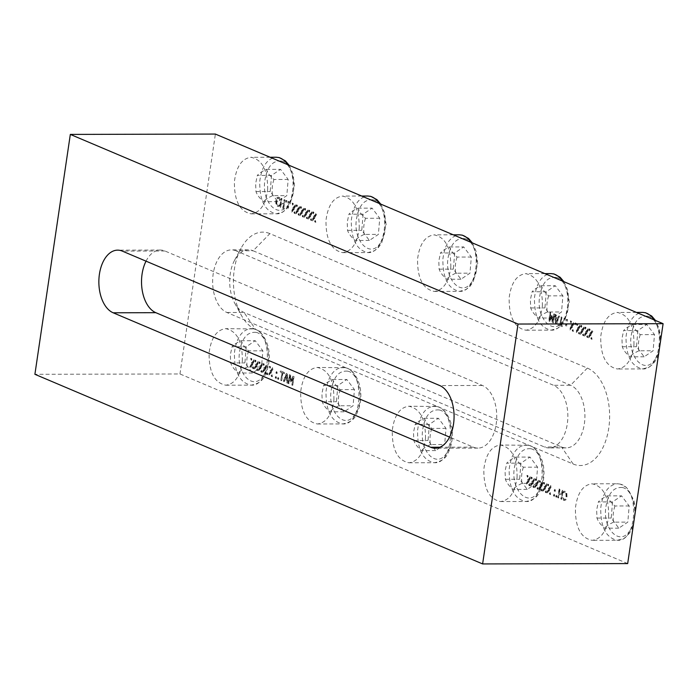 <?xml version="1.0" encoding="UTF-8"?>
<svg xmlns="http://www.w3.org/2000/svg" width="698" height="698" viewBox="0 0 698 698"><rect width="100%" height="100%" fill="white"/><g stroke="black" fill="none" stroke-linecap="round" stroke-linejoin="round"><path stroke-width="0.52" stroke-dasharray="3.49 2.62" d="M236.064 250.826A31.803 18.872 -90.1 0 0 231.431 249.867A31.803 18.872 -90.1 0 0 212.768 277.787A31.803 18.872 -90.1 0 0 226.955 312.512L544.423 446.973A31.803 18.872 -90.1 0 0 549.056 447.933A31.803 18.872 -90.1 0 0 567.718 420.013A31.803 18.872 -90.1 0 0 553.531 385.287L236.064 250.826L253.13 250.783A31.803 18.872 -90.1 0 0 248.497 249.823A31.803 18.872 -90.1 0 0 234.607 260.18A31.803 18.872 -90.1 0 0 234.711 303.15A31.803 18.872 -90.1 0 0 244.021 312.468L561.489 446.929A31.803 18.872 -90.1 0 0 566.122 447.889A31.803 18.872 -90.1 0 0 584.784 419.969A31.803 18.872 -90.1 0 0 570.598 385.244L253.13 250.783L269.882 233.612L587.35 368.073A49.471 29.36 89.9 0 1 608.761 428.118A49.471 29.36 89.9 0 1 573.18 464.03L255.712 329.569A49.471 29.36 89.9 0 1 241.229 315.068A49.471 29.36 89.9 0 1 241.072 248.226A49.471 29.36 89.9 0 1 269.882 233.612M627.677 563.583L179.962 373.962L34.9 374.311M179.962 373.962L215.385 134.068M425.483 438.562C425.71 419.315 420.152 408.539 408.81 406.227C399.745 407.414 394.23 415.485 392.267 430.439C392.04 449.687 397.607 460.462 408.949 462.774C418.015 461.587 423.529 453.517 425.483 438.562M242.328 360.988C242.555 341.741 236.997 330.965 225.655 328.653C216.589 329.84 211.075 337.911 209.112 352.865C208.885 372.113 214.443 382.888 225.794 385.2C234.86 384.013 240.374 375.952 242.328 360.988M267.639 189.638C267.858 170.391 262.3 159.615 250.957 157.303C241.892 158.481 236.378 166.552 234.415 181.515C234.188 200.762 239.754 211.538 251.097 213.841C260.162 212.663 265.676 204.593 267.639 189.638M517.07 477.345C517.288 458.097 511.73 447.322 500.387 445.019C491.322 446.197 485.808 454.267 483.845 469.231C483.618 488.469 489.185 499.253 500.527 501.557C509.592 500.379 515.107 492.308 517.07 477.345M333.906 399.771C334.133 380.532 328.575 369.748 317.232 367.445C308.167 368.623 302.653 376.693 300.69 391.657C300.463 410.904 306.029 421.679 317.372 423.983C326.437 422.805 331.951 414.734 333.906 399.771M359.217 228.421C359.444 209.173 353.877 198.398 342.535 196.086C333.469 197.272 327.955 205.343 325.992 220.298C325.765 239.545 331.332 250.32 342.674 252.632C351.74 251.446 357.254 243.375 359.217 228.421M450.795 267.203C451.021 247.965 445.455 237.18 434.112 234.877C425.047 236.055 419.533 244.126 417.57 259.089C417.343 278.328 422.909 289.112 434.252 291.415C443.317 290.237 448.831 282.166 450.795 267.203M542.372 305.994C542.599 286.747 537.032 275.972 525.69 273.66C516.625 274.846 511.111 282.917 509.147 297.872C508.929 317.119 514.487 327.894 525.83 330.206C534.895 329.02 540.409 320.949 542.372 305.994M608.647 516.136C608.874 496.889 603.308 486.113 591.965 483.801C582.9 484.979 577.386 493.05 575.422 508.013C575.196 527.26 580.762 538.036 592.105 540.339C601.17 539.161 606.684 531.091 608.647 516.136M532.312 482.091L530.044 485.817L530.829 486.148L532.6 483.217L533.368 487.23L534.11 487.544L533.106 482.484L535.349 478.811L534.563 478.479L532.827 481.367L532.068 477.423L531.326 477.109L532.312 482.091L529.765 485.817L530.55 486.148L532.321 483.217L533.089 487.23L533.83 487.544L532.827 482.484L535.061 478.819L534.275 478.479L532.539 481.367L531.789 477.432L531.047 477.118L532.033 482.091M540.566 485.581L538.298 489.315L539.083 489.647L540.854 486.707L541.622 490.72L542.363 491.034L541.36 485.983L543.602 482.309L542.808 481.978L541.081 484.866L540.322 480.922L539.58 480.608L540.566 485.581L538.01 489.315L538.804 489.647L540.566 486.707L541.343 490.72L542.084 491.034L541.081 485.983L543.314 482.309L542.529 481.978L540.793 484.866L540.043 480.922L539.301 480.608L540.278 485.581M548.82 489.08L546.551 492.805L547.337 493.146L549.108 490.205L549.876 494.219L550.617 494.533L549.614 489.473L551.856 485.808L551.062 485.468L549.326 488.356L548.576 484.421L547.834 484.107L548.82 489.08L546.264 492.805L547.049 493.146L548.82 490.205L549.588 494.219L550.329 494.533L549.326 489.473L551.568 485.808L550.783 485.468L549.047 488.356L548.288 484.421L547.546 484.107L548.532 489.08M554.674 489.307L554.43 490.973L555.259 491.322L555.503 489.656L554.674 489.307L554.142 490.973L554.971 491.322L555.215 489.656L554.387 489.307M559.342 488.975L558.06 497.683L558.74 497.971L559.368 493.713L561.75 494.716L561.122 498.983L561.811 499.271L563.094 490.563L562.405 490.275L561.907 493.687L559.526 492.683L560.032 489.272L559.054 488.975L557.772 497.683L558.461 497.971L559.089 493.713L561.471 494.716L560.834 498.983L561.524 499.271L562.806 490.563L562.126 490.275L561.62 493.687L559.238 492.683L559.744 489.272L559.054 488.975M591.101 334.298L593.37 330.573L592.585 330.233L590.813 333.173L590.046 329.159L589.304 328.845L590.307 333.906L588.074 337.57L588.859 337.902L590.595 335.023L591.346 338.958L592.087 339.272L590.822 334.298L593.091 330.573L592.305 330.233L590.534 333.173L589.766 329.159L589.025 328.845L590.019 333.906L587.786 337.57L588.571 337.911L590.307 335.023L591.058 338.958L591.799 339.272L590.822 334.298M582.856 330.808L585.125 327.074L584.331 326.743L582.568 329.674L581.792 325.661L581.05 325.347L582.053 330.407L579.82 334.08L580.605 334.412L582.341 331.524L583.092 335.468L583.833 335.782L582.568 330.808L584.837 327.074L584.052 326.743L582.28 329.683L581.513 325.669L580.771 325.355L581.774 330.407L579.532 334.08L580.326 334.412L582.053 331.524L582.813 335.468L583.554 335.782L582.568 330.808M575.99 324.971L576.234 323.305L575.405 322.956L575.161 324.622L575.99 324.971L575.946 323.314L575.117 322.956L574.873 324.622L575.702 324.971M566.593 326.167L566.837 324.5L566.008 324.151L565.764 325.818L566.593 326.167L566.558 324.5L565.72 324.151L565.476 325.818L566.305 326.167M564.97 320.312L565.223 318.646L564.394 318.297L564.141 319.954L564.97 320.312L564.935 318.646L564.106 318.297L563.862 319.963L564.691 320.312M553.435 322.904L554.727 314.196L554.038 313.908L552.929 321.403L552.336 315.732L551.917 315.557L549.823 320.094L550.931 312.591L550.294 312.32L549.003 321.028L549.945 321.42L551.952 317.128L552.484 322.502L553.435 322.904L554.439 314.196L553.75 313.908L552.642 321.403L552.048 315.732L551.629 315.557L549.544 320.094L550.643 312.591L550.007 312.32L548.724 321.028L549.658 321.42L551.664 317.128L552.197 322.502L553.156 322.904M555.905 314.702L555.215 314.405L555.669 323.846L556.515 324.204L559.543 316.238L558.819 315.932L557.99 318.166L556.018 317.337L555.905 314.702L554.927 314.405L555.381 323.846L556.227 324.212L559.255 316.238L558.531 315.932L557.702 318.166L555.73 317.337L555.625 314.702M561.995 317.276L561.305 316.988L560.171 324.666L558.444 323.924L558.287 324.954L562.44 326.716L562.597 325.687L560.86 324.954L561.995 317.276L561.026 316.988L559.892 324.666L558.156 323.933L558.007 324.963L562.16 326.716L562.309 325.687L560.573 324.954L561.707 317.276M567.308 321.298L567.561 319.632L566.724 319.283L566.479 320.949L567.308 321.298L567.273 319.632L566.444 319.283L566.2 320.949L567.029 321.298M572.447 326.394L574.716 322.668L573.931 322.336L572.159 325.268L571.392 321.255L570.65 320.94L571.653 326.001L569.411 329.674L570.205 330.006L571.932 327.118L572.692 331.061L573.433 331.376L572.159 326.402L574.428 322.668L573.643 322.336L571.871 325.268L571.104 321.255L570.362 320.94L571.365 326.001L569.132 329.674L569.917 330.006L571.653 327.118L572.404 331.061L573.145 331.376L572.159 326.402M578.729 329.055L580.998 325.329L580.204 324.989L578.441 327.929L577.665 323.916L576.932 323.602L577.927 328.662L575.693 332.327L576.478 332.667L578.214 329.779L578.965 333.714L579.706 334.028L578.441 329.055L580.71 325.329L579.925 324.998L578.153 327.929L577.386 323.916L576.644 323.602L577.647 328.662L575.405 332.327L576.199 332.667L577.927 329.779L578.686 333.714L579.427 334.028L578.441 329.055M586.974 332.553L589.243 328.819L588.458 328.488L586.686 331.428L585.919 327.414L585.177 327.1L586.18 332.152L583.947 335.825L584.732 336.157L586.468 333.269L587.219 337.213L587.96 337.527L586.695 332.553L588.964 328.819L588.178 328.488L586.407 331.428L585.639 327.414L584.898 327.1L585.901 332.152L583.659 335.825L584.444 336.157L586.18 333.269L586.939 337.213L587.681 337.527L586.695 332.553M563.155 499.733L564.412 500.518L565.581 499.943L566.732 496.863L566.575 493.268L565.066 491.357L564.124 491.2L563.365 491.418L563.164 492.814L564.926 492.352L565.938 493.73L566.008 496.557L565.144 498.983L563.888 499.375L562.457 497.569L562.256 498.948L563.748 500.379L565.869 499.943L567.012 496.854L566.855 493.268L565.354 491.357L563.652 491.418L563.443 492.814L565.214 492.352L566.226 493.73L566.296 496.557L565.432 498.983L564.176 499.375L562.745 497.569L562.867 499.733M565.354 491.357L564.124 491.2L565.354 491.357M564.185 492.36L565.214 492.352L564.185 492.36M564.56 499.454L563.888 499.375L564.56 499.454M556.289 495.161L556.044 496.828L556.873 497.185L557.117 495.519L556.009 495.17L555.765 496.828L556.594 497.185L556.838 495.519L556.009 495.17M553.95 494.175L553.706 495.842L554.535 496.191L554.779 494.524L553.95 494.175L553.427 495.842L554.256 496.191L554.5 494.524L553.671 494.175M544.693 487.326L542.425 491.06L543.21 491.392L544.981 488.452L545.749 492.465L546.49 492.779L545.487 487.728L547.729 484.054L546.935 483.723L545.208 486.611L544.449 482.667L543.707 482.353L544.693 487.326L542.137 491.06L542.931 491.392L544.693 488.46L545.461 492.474L546.202 492.788L545.208 487.728L547.441 484.054L546.656 483.723L544.92 486.611L544.17 482.667L543.428 482.353L544.405 487.326M536.439 483.836L534.171 487.562L534.956 487.902L536.727 484.962L537.495 488.975L538.237 489.289L537.233 484.229L539.475 480.564L538.69 480.233L536.954 483.112L536.195 479.177L535.453 478.863L536.439 483.836L533.883 487.57L534.677 487.902L536.448 484.962L537.216 488.975L537.957 489.289L536.954 484.229L539.188 480.564L538.402 480.233L536.666 483.112L535.916 479.177L535.174 478.863L536.16 483.836M528.185 480.337L525.917 484.072L526.711 484.403L528.473 481.463L529.241 485.476L529.983 485.791L528.988 480.739L531.222 477.066L530.436 476.734L528.7 479.622L527.95 475.678L527.208 475.364L528.185 480.337L525.638 484.072L526.423 484.403L528.194 481.463L528.962 485.476L529.703 485.791L528.7 480.739L530.934 477.066L530.148 476.734L528.412 479.622L527.662 475.678L526.92 475.364L527.906 480.337M310.75 215.56L313.018 211.826L312.224 211.494L310.462 214.434L309.694 210.421L308.952 210.107L309.947 215.159L307.713 218.832L308.499 219.163L310.235 216.284L310.985 220.219L311.727 220.533L310.462 215.56L312.73 211.826L311.945 211.494L310.174 214.434L309.406 210.421L308.664 210.107L309.668 215.167L307.425 218.832L308.219 219.163L309.947 216.284L310.706 220.219L311.448 220.533L310.462 215.56M302.496 212.061L304.764 208.336L303.979 208.004L302.208 210.936L301.44 206.922L300.698 206.608L301.702 211.668L299.459 215.333L300.245 215.673L301.981 212.785L302.74 216.72L303.482 217.034L302.208 212.061L304.476 208.336L303.691 208.004L301.92 210.936L301.152 206.922L300.41 206.608L301.414 211.668L299.18 215.342L299.966 215.673L301.702 212.785L302.452 216.729L303.194 217.043L302.208 212.061M294.242 208.571L296.51 204.837L295.725 204.505L293.954 207.446L293.186 203.432L292.445 203.118L293.448 208.17L291.206 211.843L292 212.175L293.727 209.287L294.486 213.23L295.228 213.544L293.954 208.571L296.231 204.837L295.437 204.505L293.675 207.446L292.898 203.432L292.157 203.118L293.16 208.17L290.926 211.843L291.712 212.175L293.448 209.287L294.198 213.23L294.94 213.544L293.954 208.571M288.387 208.336L288.632 206.678L287.803 206.32L287.559 207.987L288.387 208.336L288.353 206.678L287.524 206.32L287.271 207.987L288.108 208.336M283.72 208.667L285.002 199.968L284.322 199.672L283.685 203.938L281.311 202.926L281.94 198.668L281.25 198.372L279.968 207.079L280.657 207.367L281.154 203.956L283.536 204.968L283.03 208.379L283.72 208.667L284.723 199.968L284.034 199.672L283.405 203.938L281.024 202.926L281.652 198.668L280.971 198.372L279.68 207.079L280.369 207.376L280.875 203.956L283.248 204.968L282.751 208.379L283.432 208.667M251.961 363.344L249.692 367.078L250.477 367.41L252.248 364.469L253.016 368.483L253.758 368.797L252.755 363.745L254.988 360.072L254.203 359.74L252.467 362.628L251.716 358.685L250.975 358.371L251.961 363.344L249.404 367.078L250.189 367.41L251.961 364.478L252.728 368.492L253.47 368.797L252.467 363.745L254.709 360.072L253.915 359.74L252.187 362.628L251.428 358.685L250.687 358.371L251.673 363.344M260.206 366.843L257.937 370.577L258.731 370.908L260.494 367.968L261.27 371.982L262.012 372.296L261.008 367.235L263.242 363.571L262.457 363.239L260.72 366.118L259.97 362.183L259.228 361.869L260.206 366.843L257.658 370.577L258.443 370.908L260.214 367.968L260.982 371.982L261.724 372.296L260.72 367.244L262.954 363.571L262.169 363.239L260.433 366.118L259.682 362.183L258.941 361.869L259.926 366.843M267.072 372.671L266.828 374.337L267.657 374.686L267.901 373.02L266.793 372.671L266.549 374.337L267.378 374.686L267.622 373.029L266.793 372.671M276.469 371.476L276.225 373.142L277.054 373.5L277.298 371.833L276.181 371.484L275.937 373.142L276.766 373.5L277.01 371.833L276.181 371.484M278.083 377.339L277.839 379.005L278.668 379.354L278.921 377.688L277.804 377.339L277.56 379.005L278.389 379.354L278.633 377.688L277.804 377.339M289.626 374.739L288.335 383.446L289.024 383.743L290.132 376.239L290.726 381.911L291.145 382.085L293.239 377.557L292.13 385.052L292.767 385.322L294.059 376.623L293.116 376.222L291.11 380.523L290.577 375.149L289.338 374.747L288.056 383.446L288.745 383.743L289.844 376.239L290.865 382.094L292.951 377.557L291.843 385.052L292.488 385.322L293.771 376.623L292.837 376.222L290.83 380.523L290.298 375.149L289.338 374.747M287.157 382.949L287.846 383.237L287.393 373.796L286.546 373.439L283.519 381.405L284.243 381.71L285.072 379.476L287.044 380.314L286.869 382.949L287.567 383.237L287.105 373.796L286.259 373.439L283.231 381.405L283.955 381.71L284.784 379.476L286.756 380.314L286.869 382.949M281.067 380.366L281.756 380.663L282.891 372.985L284.618 373.718L284.775 372.688L280.622 370.926L280.465 371.955L282.201 372.697L280.779 380.366L281.469 380.663L282.603 372.985L284.339 373.718L284.487 372.688L280.334 370.926L280.186 371.955L281.913 372.697L280.779 380.366M275.754 376.344L275.501 378.011L276.329 378.36L276.583 376.702L275.466 376.344L275.221 378.011L276.05 378.36L276.295 376.702L275.466 376.344M270.615 371.249L268.346 374.983L269.131 375.315L270.903 372.374L271.67 376.388L272.412 376.702L271.409 371.65L273.651 367.977L272.857 367.645L271.129 370.525L270.37 366.59L269.629 366.276L270.615 371.249L268.058 374.983L268.852 375.315L270.615 372.374L271.391 376.388L272.124 376.702L271.129 371.65L273.363 367.977L272.578 367.645L270.841 370.533L270.091 366.59L269.349 366.276L270.327 371.249M264.333 368.588L262.064 372.322L262.849 372.653L264.621 369.713L265.388 373.727L266.13 374.041L265.135 368.989L267.369 365.316L266.584 364.984L264.847 367.872L264.097 363.928L263.355 363.614L264.333 368.588L261.785 372.322L262.57 372.653L264.341 369.713L265.109 373.727L265.851 374.041L264.847 368.989L267.081 365.316L266.296 364.984L264.559 367.872L263.809 363.928L263.067 363.614L264.053 368.588M256.079 365.098L253.81 368.823L254.604 369.155L256.367 366.223L257.143 370.237L257.885 370.551L256.881 365.49L259.115 361.826L258.33 361.485L256.594 364.373L255.843 360.438L255.102 360.124L256.079 365.098L253.531 368.823L254.316 369.163L256.087 366.223L256.855 370.237L257.597 370.551L256.594 365.49L258.836 361.826L258.042 361.485L256.314 364.373L255.555 360.438L254.814 360.124L255.8 365.098M279.907 197.909L278.362 197.124L276.905 197.709L275.762 200.788L275.919 204.374L277.42 206.285L278.362 206.451L279.13 206.233L279.331 204.837L277.56 205.299L276.556 203.921L276.478 201.094L277.35 198.66L278.598 198.276L280.038 200.082L280.238 198.694L279.026 197.264L277.193 197.709L276.05 200.788L276.207 204.374L277.708 206.285L279.409 206.233L279.619 204.837L277.848 205.299L276.836 203.921L276.766 201.094L277.63 198.66L278.886 198.276L280.317 200.082L280.526 198.694L279.628 197.909M277.708 206.285L278.65 206.451L277.708 206.285M278.877 205.291L277.56 205.299L278.877 205.291M286.773 202.481L287.018 200.815L286.189 200.466L285.944 202.132L286.773 202.481L286.73 200.815L285.901 200.466L285.656 202.132L286.485 202.481M289.103 203.467L289.356 201.809L288.527 201.452L288.274 203.118L288.824 203.476L289.068 201.809L288.239 201.452L287.995 203.118L288.824 203.476M298.369 210.316L300.637 206.582L299.852 206.25L298.081 209.191L297.313 205.177L296.571 204.863L297.575 209.924L295.333 213.588L296.127 213.92L297.854 211.04L298.613 214.975L299.355 215.289L298.081 210.316L300.349 206.591L299.564 206.25L297.793 209.191L297.025 205.177L296.284 204.863L297.287 209.924L295.053 213.588L295.839 213.92L297.575 211.04L298.325 214.975L299.067 215.289L298.081 210.316M306.623 213.815L308.891 210.081L308.106 209.749L306.335 212.689L305.567 208.676L304.825 208.362L305.829 213.413L303.586 217.087L304.372 217.418L306.108 214.53L306.867 218.474L307.609 218.788L306.335 213.815L308.603 210.081L307.818 209.749L306.047 212.689L305.279 208.676L304.537 208.362L305.541 213.413L303.307 217.087L304.092 217.418L305.829 214.53L306.579 218.474L307.321 218.788L306.335 213.815M314.877 217.305L317.145 213.579L316.351 213.239L314.589 216.179L313.812 212.166L313.07 211.852L314.074 216.912L311.84 220.577L312.625 220.917L314.362 218.029L315.112 221.964L315.854 222.278L314.589 217.305L316.857 213.579L316.072 213.239L314.301 216.179L313.533 212.166L312.791 211.852L313.795 216.912L311.552 220.577L312.346 220.917L314.074 218.029L314.833 221.964L315.575 222.278L314.589 217.305M633.95 344.777C634.177 325.53 628.61 314.754 617.268 312.451C608.202 313.629 602.688 321.699 600.725 336.663C600.507 355.901 606.065 366.677 617.407 368.989C626.472 367.811 631.987 359.74 633.95 344.777M146.03 261.157A31.803 18.872 89.9 0 1 160.322 250.041A31.803 18.872 89.9 0 1 164.955 251.001L482.423 385.462A31.803 18.872 89.9 0 1 496.61 420.187A31.803 18.872 89.9 0 1 477.947 448.107A31.803 18.872 89.9 0 1 473.314 447.148L449.573 437.088M612.574 501.897L611.204 518.047L618.829 528.159L627.816 522.113L629.177 505.954L621.56 495.85L612.574 501.897L598.352 501.932C599.975 499.916 602.976 497.901 607.339 495.885C608.508 499.262 611.047 502.63 614.955 505.989L629.177 505.954M607.339 495.885L621.56 495.85M618.829 528.159L604.608 528.194C600.699 524.826 598.16 521.458 596.982 518.082L596.65 510.011L598.352 501.932M596.982 518.082L611.204 518.047M614.955 505.989C613.132 511.381 612.678 516.764 613.594 522.148L627.816 522.113M613.594 522.148C609.232 524.163 606.23 526.179 604.608 528.194M637.876 330.547L636.506 346.697L644.132 356.8L653.119 350.754L654.488 334.604L646.863 324.5L637.876 330.547L623.654 330.582C625.277 328.566 628.279 326.551 632.641 324.535C633.81 327.903 636.349 331.271 640.267 334.639L654.488 334.604M632.641 324.535L646.863 324.5M644.132 356.8L629.91 356.835C626.001 353.476 623.462 350.099 622.284 346.731L621.953 338.661L623.654 330.582M622.284 346.731L636.506 346.697M640.267 334.639C638.434 340.022 637.981 345.414 638.897 350.789L653.119 350.754M638.897 350.789C634.534 352.813 631.533 354.828 629.91 356.835M520.996 463.114L519.626 479.264L527.252 489.368L536.239 483.321L537.6 467.171L529.983 457.068L520.996 463.114L506.774 463.149C508.397 461.134 511.398 459.118 515.761 457.103C516.93 460.471 519.469 463.838 523.378 467.206L537.6 467.171M515.761 457.103L529.983 457.068M527.252 489.368L513.03 489.403C509.121 486.044 506.582 482.667 505.404 479.299L505.073 471.229L506.774 463.149M505.404 479.299L519.626 479.264M523.378 467.206C521.554 472.59 521.101 477.982 522.017 483.356L536.239 483.321M522.017 483.356C517.654 485.38 514.653 487.396 513.03 489.403M546.298 291.755L544.929 307.914L552.554 318.018L561.541 311.971L562.902 295.821L555.285 285.709L546.298 291.755L532.077 291.79C533.7 289.783 536.701 287.768 541.063 285.744C542.233 289.12 544.772 292.488 548.68 295.856L562.902 295.821M541.063 285.744L555.285 285.709M552.554 318.018L538.332 318.052C534.424 314.685 531.885 311.317 530.707 307.949L530.375 299.87L532.077 291.79M530.707 307.949L544.929 307.914M548.68 295.856C546.857 301.239 546.403 306.623 547.319 312.006L561.541 311.971M547.319 312.006C542.957 314.021 539.955 316.037 538.332 318.052M429.418 424.323L428.049 440.482L435.674 450.585L444.661 444.539L446.022 428.389L438.405 418.276L429.418 424.323L415.197 424.358C416.819 422.351 419.821 420.336 424.183 418.311C425.352 421.688 427.891 425.056 431.8 428.424L446.022 428.389M424.183 418.311L438.405 418.276M435.674 450.585L421.452 450.62C417.544 447.252 415.005 443.884 413.827 440.517L413.495 432.437L415.197 424.358M413.827 440.517L428.049 440.482M431.8 428.424C429.977 433.807 429.523 439.19 430.439 444.574L444.661 444.539M430.439 444.574C426.077 446.589 423.075 448.605 421.452 450.62M454.721 252.973L453.351 269.123L460.977 279.226L469.963 273.18L471.325 257.03L463.708 246.926L454.721 252.973L440.499 253.008C442.122 250.992 445.123 248.977 449.486 246.961C450.655 250.329 453.194 253.697 457.103 257.065L471.325 257.03M449.486 246.961L463.708 246.926M460.977 279.226L446.755 279.261C442.846 275.902 440.307 272.534 439.129 269.158L438.798 261.087L440.499 253.008M439.129 269.158L453.351 269.123M457.103 257.065C455.279 262.457 454.826 267.84 455.742 273.215L469.963 273.18M455.742 273.215C451.379 275.239 448.378 277.254 446.755 279.261M337.841 385.54L336.471 401.69L344.097 411.803L353.083 405.756L354.444 389.597L346.827 379.494L337.841 385.54L323.619 385.575C325.242 383.56 328.235 381.544 332.606 379.529C333.775 382.897 336.314 386.264 340.223 389.632L354.444 389.597M332.606 379.529L346.827 379.494M344.097 411.803L329.875 411.829C325.966 408.47 323.418 405.102 322.249 401.725L321.918 393.655L323.619 385.575M322.249 401.725L336.471 401.69M340.223 389.632C338.399 395.024 337.945 400.408 338.862 405.782L353.083 405.756M338.862 405.782C334.499 407.807 331.498 409.822 329.875 411.829M363.143 214.181L361.773 230.34L369.399 240.444L378.386 234.397L379.747 218.247L372.13 208.135L363.143 214.181L348.921 214.216C350.544 212.209 353.546 210.194 357.908 208.17C359.077 211.546 361.616 214.914 365.525 218.282L379.747 218.247M357.908 208.17L372.13 208.135M369.399 240.444L355.177 240.478C351.269 237.111 348.73 233.743 347.552 230.375L347.22 222.296L348.921 214.216M347.552 230.375L361.773 230.34M365.525 218.282C363.702 223.665 363.248 229.049 364.164 234.432L378.386 234.397M364.164 234.432C359.802 236.448 356.8 238.463 355.177 240.478M246.263 346.749L244.893 362.908L252.519 373.011L261.506 366.965L262.867 350.815L255.25 340.703L246.263 346.749L232.041 346.784C233.664 344.777 236.657 342.762 241.028 340.737C242.197 344.114 244.736 347.482 248.645 350.85L262.867 350.815M241.028 340.737L255.25 340.703M252.519 373.011L238.297 373.046C234.388 369.678 231.841 366.31 230.672 362.943L230.34 354.863L232.041 346.784M230.672 362.943L244.893 362.908M248.645 350.85C246.822 356.233 246.368 361.616 247.284 367L261.506 366.965M247.284 367C242.921 369.015 239.92 371.031 238.297 373.046M271.566 175.399L270.196 191.549L277.821 201.661L286.808 195.614L288.169 179.456L280.552 169.352L271.566 175.399L257.344 175.434C258.967 173.418 261.968 171.403 266.331 169.387C267.5 172.755 270.039 176.132 273.948 179.491L288.169 179.456M266.331 169.387L280.552 169.352M277.821 201.661L263.6 201.696C259.691 198.328 257.152 194.96 255.974 191.584L255.643 183.513L257.344 175.434M255.974 191.584L270.196 191.549M273.948 179.491C272.124 184.883 271.67 190.266 272.586 195.649L286.808 195.614M272.586 195.649C268.224 197.665 265.223 199.68 263.6 201.696M556.062 318.401L557.658 319.073L556.254 322.834L555.774 318.401L557.37 319.073L555.966 322.834L555.774 318.401M287 379.25L285.403 378.569L286.808 374.809L287 379.25L285.124 378.569L286.529 374.809L286.712 379.25M573.18 464.03L561.489 446.929L544.423 446.973M587.35 368.073L570.598 385.244L553.531 385.287M436.555 406.463C456.623 409.534 454.381 464.475 434.261 462.713C422.918 460.401 417.36 449.625 417.587 430.378C419.542 415.423 425.056 407.353 434.121 406.166L436.555 406.463M253.4 328.889C273.468 331.96 271.225 386.901 251.106 385.139C239.763 382.827 234.205 372.051 234.432 352.804C236.386 337.849 241.901 329.779 250.966 328.592L253.4 328.889M287.637 164.667C299.049 180.398 291.11 215.106 276.408 213.78C265.066 211.477 259.508 200.701 259.735 181.454C261.689 166.49 267.203 158.42 276.268 157.242M528.133 445.245C548.2 448.317 545.958 503.258 525.838 501.496C514.496 499.183 508.938 488.408 509.165 469.161C511.119 454.206 516.633 446.135 525.699 444.958L528.133 445.245M344.978 367.671C365.045 370.751 362.803 425.684 342.683 423.922C331.341 421.618 325.783 410.834 326.01 391.595C327.964 376.632 333.478 368.561 342.544 367.384L344.978 367.671M379.215 203.45C390.627 219.181 382.687 253.889 367.986 252.571C356.643 250.259 351.085 239.484 351.312 220.236C353.267 205.282 358.781 197.211 367.846 196.025M470.792 242.241C482.205 257.972 474.265 292.68 459.563 291.354C448.221 289.051 442.663 278.266 442.89 259.028C444.844 244.064 450.358 235.994 459.432 234.816M562.379 281.024C573.782 296.755 565.842 331.463 551.141 330.145C539.798 327.833 534.24 317.058 534.467 297.81C536.422 282.847 541.936 274.785 551.01 273.599M619.711 484.037C639.778 487.108 637.536 542.049 617.416 540.278C606.073 537.975 600.516 527.199 600.742 507.952C602.697 492.989 608.211 484.918 617.276 483.74L619.711 484.037M653.956 319.815C665.36 335.537 657.42 370.254 642.718 368.928C631.376 366.616 625.818 355.84 626.045 336.593C627.999 321.638 633.514 313.568 642.588 312.39M622.267 487.527C613.315 486.82 607.784 493.791 605.663 508.449C603.22 529.25 619.362 545.408 629.003 531.824C639.464 520.071 634.805 489.438 622.267 487.527M647.57 316.168C638.618 315.461 633.086 322.441 630.966 337.099C628.523 357.891 644.664 374.058 654.314 360.473C664.766 348.721 660.107 318.079 647.57 316.168M530.689 448.735C521.738 448.029 516.197 455.009 514.086 469.667C511.643 490.458 527.784 506.626 537.425 493.041C547.886 481.288 543.227 450.646 530.689 448.735M555.992 277.385C547.04 276.678 541.508 283.65 539.388 298.308C536.945 319.108 553.086 335.276 562.728 321.682C573.189 309.929 568.53 279.296 555.992 277.385M439.103 409.953C430.16 409.246 424.62 416.217 422.508 430.875C420.065 451.676 436.206 467.843 445.848 454.25C456.309 442.497 451.65 411.864 439.103 409.953M464.414 238.594C455.462 237.887 449.931 244.867 447.811 259.525C445.368 280.326 461.509 296.484 471.15 282.899C481.611 271.147 476.952 240.505 464.414 238.594M347.525 371.161C338.582 370.455 333.042 377.435 330.931 392.093C328.488 412.893 344.629 429.052 354.27 415.467C364.731 403.714 360.072 373.072 347.525 371.161M372.837 199.811C363.885 199.105 358.353 206.084 356.233 220.743C353.79 241.534 369.931 257.702 379.572 244.117C390.034 232.355 385.375 201.722 372.837 199.811M255.948 332.379C247.005 331.672 241.464 338.652 239.353 353.31C236.91 374.102 253.051 390.269 262.692 376.684C273.154 364.923 268.494 334.29 255.948 332.379M281.259 161.029C272.307 160.322 266.767 167.293 264.655 181.951C262.212 202.752 278.354 218.91 287.995 205.325C298.456 193.573 293.797 162.939 281.259 161.029M226.955 312.512L244.021 312.468L255.712 329.569M164.955 251.001L122.29 251.106M482.423 385.462L439.757 385.566M473.314 447.148L439.906 447.226M566.122 447.889L549.056 447.933M408.949 462.774L434.261 462.713C441.372 461.457 445.917 458.307 447.915 453.264C454.005 441.537 452.801 428.52 450.751 422.552C446.912 410.668 440.421 407.013 437.105 406.524L408.81 406.227M225.794 385.2L251.106 385.139C258.216 383.883 262.762 380.733 264.76 375.69C270.85 363.963 269.646 350.954 267.596 344.986C263.757 333.094 257.265 329.439 253.95 328.95L225.655 328.653M270.143 157.259L250.957 157.303M289.173 165.313L292.898 173.627L294.556 185.956L290.063 204.331L286.66 208.981L282.96 211.939L276.408 213.78L251.097 213.841M500.527 501.557L525.838 501.496C532.949 500.248 537.495 497.098 539.493 492.046C545.583 480.32 544.379 467.311 542.329 461.343C538.49 449.451 531.998 445.795 528.683 445.315L500.387 445.019M317.372 423.983L342.683 423.922C349.794 422.674 354.34 419.524 356.338 414.472C362.428 402.746 361.224 389.737 359.173 383.769C355.334 371.886 348.843 368.23 345.527 367.741L317.232 367.445M361.721 196.042L342.535 196.086M380.75 204.104L384.476 212.419L386.134 224.739L381.64 243.122L378.237 247.764L374.538 250.73L367.986 252.571L342.674 252.632M453.299 234.825L434.112 234.877M472.328 242.887L476.053 251.201L477.711 263.521L473.218 281.905L469.815 286.555L466.116 289.513L459.563 291.354L434.252 291.415M544.876 273.616L525.69 273.66M563.905 281.669L567.631 289.984L569.289 302.313L564.795 320.696L561.393 325.338L557.693 328.296L551.141 330.145L525.83 330.206M635.529 510.386L633.906 500.126L626.368 487.361L620.26 484.098L617.276 483.74L591.965 483.801M633.199 526.161L631.071 530.829L627.668 535.479L623.968 538.437L617.416 540.278L592.105 540.339M636.454 312.399L617.268 312.451M658.502 354.802L656.373 359.479L652.97 364.12L649.271 367.087L642.718 368.928L617.407 368.989M660.832 339.027L659.209 328.775L655.483 320.461M234.711 303.15L241.229 315.068M234.607 260.18L241.072 248.226M248.497 249.823L231.431 249.867M160.322 250.041L117.657 250.146M477.947 448.107L435.282 448.212"/><path stroke-width="1.05" d="M482.615 563.932L627.677 563.583L663.1 323.689L518.038 324.038L70.323 134.417L34.9 374.311L482.615 563.932L518.038 324.038M663.1 323.689L215.385 134.068L70.323 134.417M449.573 437.088L155.846 312.687A31.803 18.872 89.9 0 1 146.03 261.157M113.181 312.791A31.803 18.872 89.9 0 1 98.994 278.066A31.803 18.872 89.9 0 1 117.657 250.146A31.803 18.872 89.9 0 1 122.29 251.106L439.757 385.566A31.803 18.872 89.9 0 1 453.944 420.292A31.803 18.872 89.9 0 1 435.282 448.212A31.803 18.872 89.9 0 1 430.649 447.252L113.181 312.791L155.846 312.687M289.173 165.313L285.36 160.863L279.252 157.6L276.268 157.242L278.703 157.539C282.105 158.402 285.081 160.784 287.637 164.667M380.75 204.104L376.937 199.654L370.83 196.382L367.846 196.025L370.28 196.321C373.683 197.194 376.658 199.567 379.215 203.45M472.328 242.887L468.515 238.437L462.408 235.174L459.432 234.816L461.858 235.104C465.261 235.976 468.236 238.358 470.792 242.241M563.905 281.669L560.093 277.219L553.985 273.956L551.01 273.599L553.435 273.895C556.838 274.768 559.822 277.141 562.379 281.024M655.483 320.461L651.67 316.011L645.563 312.748L642.588 312.39L645.022 312.678C648.416 313.55 651.4 315.924 653.956 319.815M439.906 447.226L430.649 447.252M276.268 157.242L270.143 157.259M367.846 196.025L361.721 196.042M459.432 234.816L453.299 234.825M551.01 273.599L544.876 273.616M642.588 312.39L636.454 312.399M633.199 526.161L635.529 510.386M658.502 354.802L660.832 339.027"/></g></svg>
